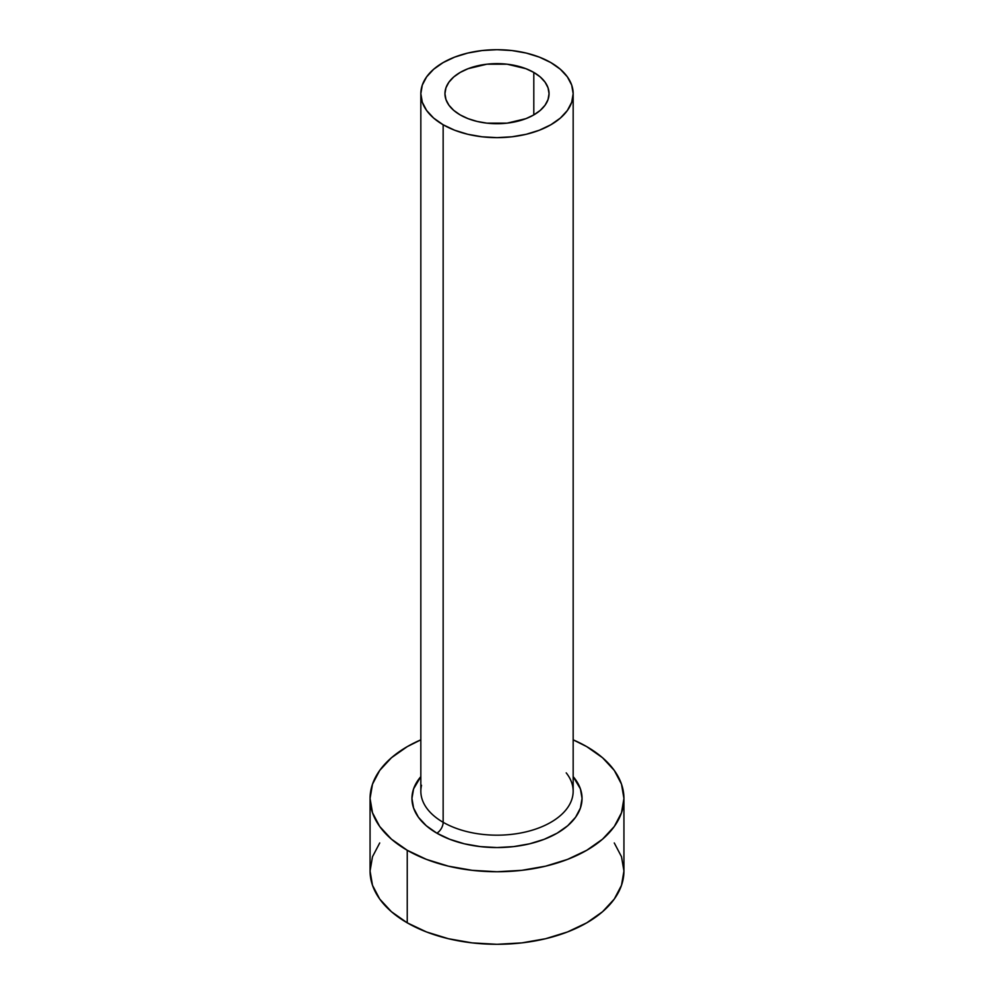 <?xml version="1.0" encoding="UTF-8"?>
<svg xmlns="http://www.w3.org/2000/svg" width="994" height="994" viewBox="0 0 994 994"><rect width="100%" height="100%" fill="white"/><g stroke="black" fill="none" stroke-linecap="round" stroke-linejoin="round"><path stroke-width="1.49" d="M460.197 114.919A52.048 30.044 180 0 1 444.952 93.672A52.048 30.044 180 0 1 477.083 65.915A52.048 30.044 180 0 1 533.803 72.425L533.803 114.919L525.913 118.659L507.151 123.144L486.849 123.144L477.083 121.43L468.087 118.659L460.197 114.919L453.724 110.371L448.915 105.165L445.958 99.537L444.952 93.672L445.958 87.807L448.915 82.179L453.724 76.973L460.197 72.425L468.087 68.685L486.849 64.2L507.151 64.2L525.913 68.685L533.803 72.425L540.276 76.973L545.085 82.179L548.042 87.807L549.048 93.672L548.042 99.537L545.085 105.165L540.276 110.371L533.803 114.919L533.803 72.425A52.048 30.044 180 0 1 549.048 93.672A52.048 30.044 180 0 1 516.917 121.43A52.048 30.044 180 0 1 460.197 114.919M421.531 785.297A76.165 43.972 0 0 0 443.15 822.299A8.884 5.132 -60 0 1 436.863 833.183A85.049 49.104 180 0 1 420.835 776.612L413.591 788.876L411.951 798.455L413.591 808.035L418.424 817.254L426.289 825.741L436.863 833.183A8.884 5.132 120 0 0 443.15 822.299A76.165 43.972 0 0 0 526.149 831.829A76.165 43.972 0 0 0 573.165 791.212L573.165 93.672A76.165 43.972 180 0 1 526.149 134.302A76.165 43.972 180 0 1 443.15 124.759L443.15 822.299L443.15 124.759A76.165 43.972 180 0 1 420.835 93.672A76.165 43.972 180 0 1 467.851 53.042A76.165 43.972 180 0 1 550.85 62.585A76.165 43.972 180 0 1 573.165 93.672L571.699 85.099L567.363 76.849L560.33 69.245L550.85 62.585L539.32 57.105L526.149 53.042L511.86 50.545L497 49.7L482.14 50.545L467.851 53.042L454.68 57.105L443.15 62.585L433.67 69.245L426.637 76.849L422.301 85.099L420.835 93.672L422.301 102.245L426.637 110.496L433.67 118.1L443.15 124.759L454.68 130.239L467.851 134.302L482.14 136.799L497 137.644L511.86 136.799L526.149 134.302L539.32 130.239L550.85 124.759L560.33 118.1L567.363 110.496L571.699 102.245L573.165 93.672M379.72 842.962L372.502 856.716L370.066 871.017A126.934 73.283 0 0 0 407.242 922.83L407.242 850.28L426.476 859.4L448.418 866.172L472.237 870.334L497 871.75L521.763 870.334L545.582 866.172L567.524 859.4L586.758 850.28L602.55 839.172L614.28 826.511L621.498 812.757L623.934 798.455L621.498 784.167L614.28 770.412L602.55 757.739L586.758 746.643L573.165 739.834A126.934 73.283 180 0 1 586.758 746.643A126.934 73.283 180 0 1 623.934 798.455A126.934 73.283 180 0 1 545.582 866.172A126.934 73.283 180 0 1 407.242 850.28L407.242 922.83A126.934 73.283 0 0 0 545.582 938.721A126.934 73.283 0 0 0 623.934 871.017L621.498 856.716L614.28 842.962M407.242 850.28A126.934 73.283 180 0 1 370.066 798.455A126.934 73.283 180 0 1 420.835 739.834L407.242 746.643L391.45 757.739L379.72 770.412L372.502 784.167L370.066 798.455L372.502 812.757L379.72 826.511L391.45 839.172L407.242 850.28M573.165 776.612L580.409 788.876L582.049 798.455L580.409 808.035L575.576 817.254L567.711 825.741L557.137 833.183L544.252 839.284L529.541 843.831L513.587 846.615L497 847.559L480.413 846.615L464.459 843.831L449.748 839.284L436.863 833.183A85.049 49.104 180 0 0 546.65 838.327A85.049 49.104 180 0 0 573.165 776.612M370.066 798.455L370.066 871.017L372.502 885.306L379.72 899.061L391.45 911.734L407.242 922.83L426.476 931.95L448.418 938.721L472.237 942.896L497 944.3L521.763 942.896L545.582 938.721L567.524 931.95L586.758 922.83L602.55 911.734L614.28 899.061L621.498 885.306L623.934 871.017L623.934 798.455M420.835 93.672L420.835 791.212A76.165 43.972 0 0 0 443.15 822.299A76.165 43.972 0 0 0 521.341 832.873A76.165 43.972 0 0 0 572.469 797.113A76.165 43.972 0 0 0 566.22 772.872"/></g></svg>
